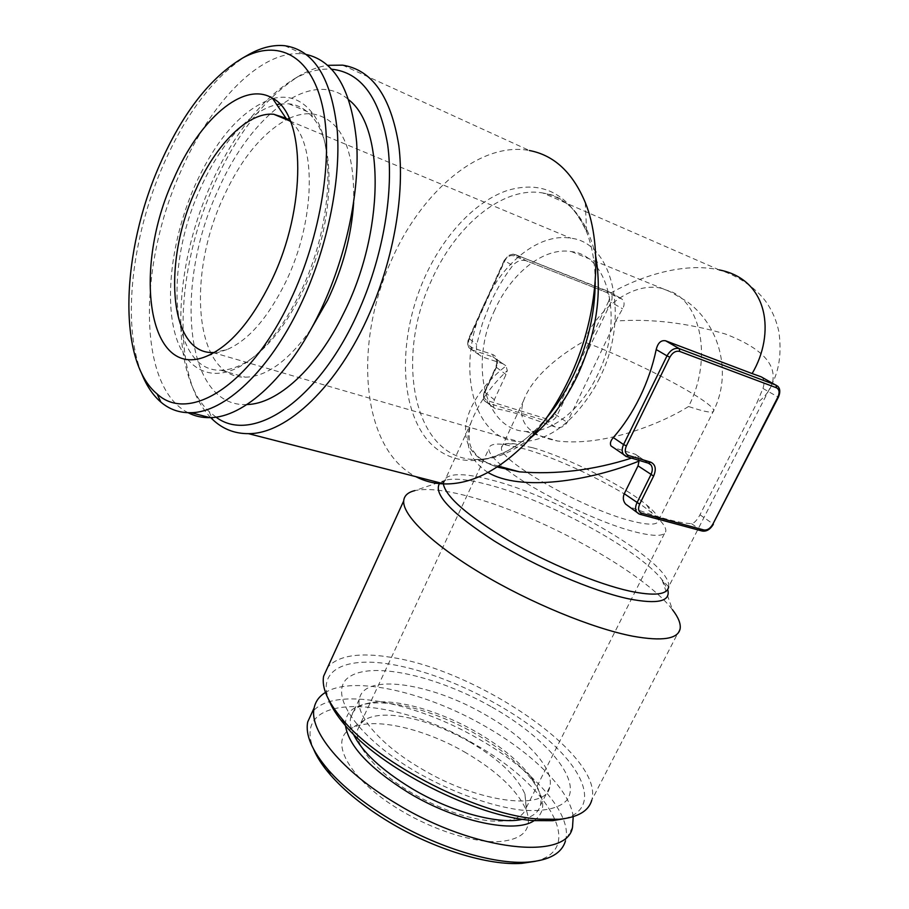 <?xml version="1.0" encoding="UTF-8"?>
<svg xmlns="http://www.w3.org/2000/svg" width="909" height="909" viewBox="0 0 909 909"><rect width="100%" height="100%" fill="white"/><g stroke="black" fill="none" stroke-linecap="round" stroke-linejoin="round"><path stroke-width="0.68" stroke-dasharray="4.54 3.41" d="M421.344 768.73C478.861 803.317 546.354 811.18 549.786 786.967C554.922 768.764 525.209 737.176 485.076 714.599C430.946 682.943 363.839 672.705 359.396 698.998C355.351 715.19 380.746 745.153 421.344 768.73M491.928 707.1C545.15 737.074 582.385 779.774 566.784 800.25C558.978 808.521 543.934 811.828 521.664 810.135C490.996 806.408 451.034 791.966 415.674 771.582C352.544 734.54 325.706 689.238 351.067 675.807C375.519 661.752 438.854 676.887 491.928 707.1M522.641 819.259C532.583 816.941 538.503 812.362 540.389 805.51C542.298 797.557 539.23 788.103 531.186 777.15C518.994 761.185 500.768 746.187 476.509 732.131C439.399 710.668 395.063 698.055 370.247 702.782C359.078 704.861 352.544 709.872 350.635 717.826C349.67 722.473 350.579 727.882 353.351 734.052M534.174 820.6C546.036 811.942 545.502 798.659 532.572 780.751C519.948 764.208 501.12 748.675 476.089 734.165C437.774 711.997 392.018 698.998 366.259 703.907C351.794 706.645 344.875 713.906 345.488 725.689M572.522 827.19L565.421 841.007C573.465 814.157 532.788 769.65 478.838 739.062C413.754 700.93 332.342 685.568 312.06 712.451M573.204 816.68C570.102 790.012 532.344 753.084 485.099 726.28C425.912 691.999 353.374 675.126 325.49 692.431M535.219 861.346C587.475 848.608 546.502 784.024 475.293 744.619C393.483 695.226 289.039 691.01 313.685 749.368M469.873 742.028C445.012 727.95 421.128 719.269 398.222 715.962C383.359 714.088 372.167 715.417 364.668 719.962L360.089 724.189L357.669 729.632C353.726 744.721 376.099 772.002 411.97 793.012C440.286 809.294 466.749 818.623 491.326 820.997C511.597 822.179 523.254 817.691 526.311 807.556L524.947 794.023C516.96 776.286 498.609 758.958 469.873 742.028M466.09 752.879C423.049 727.598 370.111 715.951 350.283 729.12C328.229 741.255 350.272 780.82 401.426 810.828C433.809 830.156 472.373 842.382 497.621 841.734C523.254 839.859 532.856 829.451 526.436 810.51C517.619 790.66 497.507 771.446 466.09 752.879M532.924 447.796C567.932 457.727 623.256 485.44 646.674 505.018C654.662 511.619 658.65 516.687 658.627 520.221C658.071 525.163 649.06 525.425 631.585 521.016C583.896 509.37 497.496 459.931 501.552 447.637C501.7 444.171 505.836 442.853 513.971 443.706L532.924 447.796M506.961 469.805C535.344 492.099 599.383 523.152 635.573 532.026C655.105 536.833 665.195 536.424 665.865 530.799C665.922 526.686 661.366 520.823 652.196 513.21C625.699 490.962 564.023 460.056 524.607 448.944L503.188 444.365C493.803 443.399 489.008 444.944 488.803 448.978C488.872 453.171 494.007 459.397 504.245 467.68M564.819 818.6C599.361 808.624 586.123 771.514 544.491 736.813C502.882 701.964 438.717 671.853 389.711 664.115C345.443 656.877 316.968 670.024 328.944 700.203M680.148 628.653L591.77 800.147C604.655 755.413 475.407 668.751 389.336 657.071C358.919 652.31 338.398 655.65 327.774 667.115M439.422 483.645L446.183 479.997L414.799 490.633C426.06 488.213 442.74 489.792 464.817 495.382C535.162 512.608 642.856 570.795 672.433 609.678L662.002 579.715L667.683 589.452M216.012 417.117L209.093 411.561C171.347 376.383 172.346 278.074 206.161 195.617C228.852 140.247 258.145 101.376 294.039 79.003C307.06 71.652 319.638 68.38 331.774 69.209M210.729 417.617C173.244 379.371 174.892 279.654 209.252 195.844C232.704 138.668 263.087 98.433 300.413 75.163C309.685 69.936 318.809 66.652 327.808 65.312M342.602 65.153L529.368 150.508C479.111 140.963 419.992 193.185 390.62 262.144C353.078 345.454 361.634 448.955 415.822 476.646M761.163 376.815L762.492 377.712C764.299 380.11 764.446 383.689 762.958 388.45L756.788 403.107C764.537 397.426 769.707 390.847 772.32 383.371C777.172 364.373 761.537 347.931 725.393 334.023C687.068 322.786 650.503 318.468 615.7 321.07L567.25 422.344C564.171 426.991 560.08 428.514 554.956 426.889L521.675 415.083C511.449 411.947 502.654 409.8 495.291 408.652L493.462 407.425L494.326 399.687L506.018 374.519L507.302 370.588L506.018 365.952C467.158 396.051 442.649 449.376 497.246 466.999M625.619 504.086L629.482 506.779C643.197 512.028 655.412 516.096 666.127 518.994C676.762 521.857 685.227 523.402 691.51 523.641C694.169 523.266 696.987 520.323 699.975 514.801L756.788 403.107M487.985 472.464C469.442 460.397 463.749 443.865 470.93 422.867L470.93 422.867C478.225 403.823 490.349 386.393 507.302 370.588M668.649 586.805C672.819 563.16 559.955 497.075 491.19 479.918C461.283 472.123 445.308 473.044 443.297 482.668C441.206 481.088 446.33 479.759 446.183 479.997C455.114 478.123 468.783 479.588 487.19 484.417C545.923 499.291 637.993 548.752 662.002 579.715L668.649 586.805L772.32 383.371C779.456 369.134 781.649 351.931 778.888 331.74C776.354 320.036 771.821 309.719 765.276 300.788C755.368 287.744 737.96 275.666 719.201 269.905L719.189 269.905C683.613 261.872 639.391 276.45 609.689 293.687L526.05 260.713C521.107 259.519 516.676 261.133 512.733 265.553C504.109 276.813 496.712 289.176 490.553 302.652L482.486 323.195L476.714 344.363C475.975 348.386 476.748 351.851 479.043 354.749L481.952 356.794L503.018 363.782L506.018 365.952M599.622 378.076L595.384 386.28C572.84 423.696 547.309 442.149 518.8 441.638C471.646 439.638 455.295 364.145 484.088 304.265L487.735 296.754C507.097 258.792 541.639 233.034 570.772 238.203C612.836 242.339 630.471 316.957 599.622 378.076M494.871 309.799C469.26 362.816 483.94 429.514 525.493 431.445C550.036 433.775 580.601 410.868 597.429 375.19C624.642 321.218 608.985 255.213 571.431 251.6C544.037 246.793 511.358 272.905 494.871 309.799M688.556 406.505C663.718 422.287 605.826 446.876 557.637 441.024C528.311 435.331 516.948 421.935 523.516 400.824C532.788 374.951 562.546 353.556 583.294 341.659C599.474 306.731 632.312 282.631 660.173 287.971L672.626 292.266C702.668 306.549 711.417 362.441 688.556 406.505C705.736 412.288 714.144 413.572 713.792 410.357C712.815 407.198 705.475 401.46 691.76 393.154C663.854 376.212 614.495 352.817 583.294 341.659M290.619 121.67C316.9 142.19 315.548 221.126 285.721 281.995C267.95 317.9 248.362 340.421 226.955 349.579L214.24 352.487M310.821 329.422C288.539 360.782 266.701 376.712 245.305 377.19C194.719 378.383 186.129 275.995 223.569 196.889C240.919 159.2 261.928 133.441 286.596 119.613M246.93 404.539C184.345 407.8 173.664 284.256 218.421 189.436C250.6 115.352 311.969 66.846 348.92 99.967M279.745 104.058L288.789 103.785C297.891 104.671 305.788 109.125 312.457 117.147C337.671 145.11 333.887 228.204 302.447 291.937C287.119 323.184 269.848 345.602 250.634 359.203C240.056 366.463 230.079 370.133 220.739 370.213C170.824 371.758 163.052 268.519 200.457 188.39C219.717 144.849 249.68 110.557 276.768 104.615M272.95 98.513C287.812 94.831 300.402 99.013 310.73 111.068C336.864 139.861 332.933 226.307 300.254 292.607C284.324 325.081 266.405 348.363 246.521 362.43C212.888 385.575 184.254 370.383 174.517 331.694C164.768 292.857 173.199 234.59 195.003 185.379C216.842 137.714 242.726 108.785 272.677 98.592M141.429 372.974C121.749 323.32 131.839 236.465 163.484 164.54C185.959 113.614 213.354 77.526 245.669 56.301M188.061 412.697C137.645 387.177 137.907 266.019 180.925 171.04C210.843 102.001 261.542 48.972 302.902 53.961L306.401 54.506M289.187 118.363C297.311 114.648 305.094 113.17 312.56 113.898C341.045 118.829 354.737 148.417 353.658 202.65M615.7 321.07L622.585 308.787C624.744 305.004 624.597 301.788 622.12 299.163L609.689 293.687M631.562 458.113L637.902 456.125L635.448 454.307L613.495 447.637M637.902 456.125L639.016 461.113M595.225 281.915C595.088 263.087 592.225 246.43 586.635 231.943C569.068 193.799 542.605 179.982 507.245 190.504C474.543 201.65 443.115 236.045 424.355 278.188C400.38 332.33 398.744 396.369 422.185 432.832C445.399 469.351 493.962 471.351 536.242 429.241L546.275 418.231M530.731 437.786C511.562 453.091 492.939 460.374 474.85 459.613C413.913 457.897 394.461 359.271 431.161 281.074C455.034 226.08 502.722 185.618 542.957 193.003C569.716 198.253 587.305 219.387 595.725 256.418M519.255 471.816L499.393 467.84C490.962 465.215 483.815 461.454 477.941 456.534C473.509 451.898 470.919 447.932 470.18 444.637C469.658 444.956 467.874 432.593 470.93 422.867L443.331 483.906M613.45 447.626L625.983 456.398M635.448 454.307L648.367 463.147L626.369 456.545M629.482 506.779L638.925 513.926M691.51 523.641L701.68 530.833L639.652 514.21M699.975 514.801L712.826 523.754C709.69 529.027 705.975 531.379 701.68 530.833L701.839 530.936M762.958 388.45L777.763 396.858L712.826 523.754L713.326 524.334M762.492 377.701L777.672 386.2C779.82 388.802 779.854 392.358 777.763 396.858L778.354 397.29M608.7 301.129L554.91 414.22C552.774 417.97 550.07 419.56 546.798 418.981L487.338 400.619C484.202 399.199 483.395 396.438 484.906 392.313L496.428 367.384C498.746 361.157 497.541 356.885 492.814 354.59L471.839 347.568C468.601 345.999 467.749 343.091 469.294 338.818L504.881 260.678C507.165 256.543 510.108 254.94 513.71 255.861L606.814 292.55C609.666 294.164 610.303 297.016 608.7 301.129L611.007 302.22C612.711 298.209 612.461 294.982 610.269 292.516L515.539 254.69C511.04 253.531 507.347 255.554 504.484 260.724L468.839 339C467.362 342.545 467.533 345.568 469.351 348.079L472.032 349.942L493.019 356.942L495.553 358.68C497.359 361.123 497.518 364.1 496.03 367.611L484.497 392.586C483.077 395.926 483.19 398.767 484.838 401.108L487.531 402.971L547.025 421.265C551.115 421.981 554.501 419.992 557.16 415.311L611.007 302.22L622.585 308.787M513.71 255.861L515.301 254.6L608.655 291.494L620.268 297.993M471.839 347.568L472.032 349.942L481.952 356.794M492.814 354.59L493.019 356.942L503.018 363.782M469.294 338.818L476.714 344.363M504.881 260.678L504.154 260.497L508.233 255.645C512.415 254.031 514.778 253.691 515.301 254.6L526.05 260.713M479.032 354.76L469.351 348.079C467.453 346.465 467.181 343.341 468.544 338.716L504.154 260.497L512.733 265.553M554.91 414.22L567.25 422.344M546.798 418.981L547.025 421.265L554.956 426.889M487.338 400.619L487.531 402.971L495.291 408.652M484.906 392.313L494.326 399.687M496.428 367.384L506.018 374.519M622.12 299.152L608.405 291.403L606.814 292.55M540.389 805.51L549.786 786.967M531.186 777.15L532.572 780.751M364.668 719.962L350.283 729.12M658.627 520.221L713.792 410.357C732.165 373.451 720.053 325.07 686.454 301.174L670.058 291.664L571.431 251.6M526.311 807.556L665.865 530.799M294.039 79.003L300.413 75.163M523.13 445.83L536.242 429.241L528.936 436.025C527.663 437.297 518.062 445.149 507.449 450.887C487.497 460.136 483.145 459.011 474.85 459.613L498.575 466.124M719.189 269.905L542.957 193.003C550.649 194.719 555.456 194.083 569.954 206.173C577.249 213.445 582.487 222.682 583.067 224.137L586.635 231.943L585.271 202.514M646.674 505.018L652.196 513.21M525.493 431.445L557.637 441.024M289.744 120.931L570.772 238.203M220.739 370.213L245.305 377.19M250.634 359.203L246.521 362.43M226.955 349.579L206.468 356.305M284.71 45.711L302.902 53.961M312.457 117.147L310.73 111.068M288.789 103.785L312.56 113.898M212.899 352.533L518.8 441.638M513.971 443.706L503.188 444.365M637.766 455.898L648.424 463.192M505.768 365.668L495.553 358.68C497.041 359.703 497.098 362.577 495.723 367.316L484.19 392.268C482.884 396.744 483.099 399.699 484.838 401.108L493.462 407.425M209.093 411.561L211.706 417.561M357.669 729.632L488.803 448.978M501.552 447.637L523.516 400.824M524.947 794.023L526.436 810.51M370.247 702.782L366.259 703.907M350.635 717.826L359.396 698.998"/><path stroke-width="1.36" d="M353.351 734.052C361.975 751.857 381.462 770.014 411.811 788.523C451.137 812.089 499.143 825.02 522.641 819.259M345.488 725.689C348.692 746.119 369.827 768.537 408.925 792.943C456.841 821.872 515.448 833.996 534.174 820.6L552.627 820.691L564.819 818.6M312.06 712.451L307.719 721.928C305.163 734.722 311.935 750.618 328.035 769.628C342.977 786.694 363.418 803.09 389.336 818.816C436.377 847.302 493.746 864.789 528.14 862.084C549.354 860.323 561.785 853.29 565.421 841.007M325.49 692.431C319.32 696.158 315.548 701.293 314.173 707.827C308.583 730.257 341.659 771.343 396.585 803.749C475.123 851.756 567.443 860.846 572.522 827.19L573.204 816.68M313.685 749.368C316.98 757.288 322.513 765.753 330.285 774.763C344.625 791.182 364.202 806.908 389.007 821.963C434.002 849.233 488.872 865.947 521.982 863.334L535.219 861.346M328.944 700.203C331.865 707.668 337.046 715.769 344.488 724.518C379.598 767.957 476.6 817.441 534.151 820.6M327.774 667.115L323.604 676.239C321.547 687.556 327.717 701.816 342.136 719.03C378.61 764.094 480.088 815.839 539.923 819.157L559.103 819.282C577.874 817.407 588.759 811.033 591.77 800.147M672.433 609.678C678.307 617.256 680.875 623.574 680.148 628.653C678.205 638.993 662.434 641.515 632.823 636.209C592.486 628.46 529.697 602.599 480.736 573.227C431.684 543.832 402.517 515.13 403.698 500.916C404.164 495.712 407.857 492.292 414.799 490.633M331.774 69.209C360.964 72.368 379.598 97.547 387.677 144.77C393.961 191.026 383.484 253.941 360.044 307.833C320.582 400.255 252.486 444.944 216.012 417.117M327.808 65.312L342.602 65.153C372.19 69.857 390.927 96.615 398.801 145.429C404.891 193.231 393.949 257.508 369.906 312.571C338.046 386.37 286.608 434.116 248.464 433.65C234.533 433.729 222.535 428.968 212.49 419.367L210.729 417.617M415.822 476.646C424.48 481.191 433.945 483.622 444.194 483.929C469.942 484.474 496.246 471.771 523.13 445.83C540.946 427.969 556.206 405.812 568.932 379.36C597.531 320.229 603.724 247.612 585.271 202.514C572.693 172.505 554.058 155.166 529.368 150.508M487.985 472.464C520.38 491.928 589.861 480.952 639.016 461.113L638.038 465.851L624.267 493.712C622.665 497.598 623.12 501.052 625.619 504.086L636.743 512.221C635.141 509.733 635.198 506.62 636.936 502.87L650.901 474.748C652.719 470.805 652.742 467.521 650.969 464.919L648.867 463.317M613.495 447.637L610.984 445.899C609.78 443.558 610.553 440.774 613.302 437.559C623.529 425.844 632.38 412.391 639.845 397.199C647.265 381.962 652.719 366.077 656.207 349.545C657.855 342.898 660.991 339.977 665.615 340.795L752.118 373.565C775.445 334.273 769.048 279.427 719.201 269.905M214.24 352.487L212.899 352.533C169.051 353.987 162.268 261.769 195.753 189.867C215.49 144.861 247.907 111.705 273.768 114.261L286.04 118.284L290.619 121.67M353.658 202.65C351.431 235.851 342.727 268.405 327.547 300.334L310.821 329.422M348.92 99.967C385.109 127.612 384.337 233.17 343.545 313.514C316.605 369.02 277.188 404.062 246.93 404.539M245.669 56.301L249.873 53.892C261.985 47.348 273.598 44.621 284.71 45.711C314.059 49.938 331.58 78.31 337.284 130.816C341.125 182.061 326.706 250.418 300.05 305.969C268.859 371.599 224.216 412.436 190.97 412.697C179.505 412.959 169.494 409.436 160.916 402.153C152.803 395.165 146.304 385.439 141.429 372.974M306.401 54.506C334.819 61.096 351.567 90.286 356.623 142.111C359.953 192.606 345.704 258.633 319.661 312.378C288.505 377.28 243.623 417.549 210.013 417.64C202.048 417.822 194.731 416.174 188.061 412.697M290.278 300.515C249.759 386.791 188.368 423.344 157.075 393.915C117.159 361.078 121.056 251.668 159.791 164.643C182.652 112.898 210.354 77.31 242.908 57.869C277.552 39.019 310.469 54.733 322.218 105.058C333.967 155.212 321.093 236.181 290.278 300.515M173.642 179.05C198.787 120.34 243.294 80.322 272.405 98.183C305.765 114.25 306.969 207.991 271.382 280.836C251.577 321.104 229.932 346.261 206.468 356.305C147.36 381.144 132.203 267.916 173.642 179.05M276.768 104.615L279.745 104.058M286.596 119.613L289.187 118.363M504.245 467.68L506.961 469.805M752.118 373.565L761.163 376.815L777.672 386.2C780.229 388.632 780.456 392.313 778.365 397.267L777.854 397.165C779.854 392.54 779.388 389.416 776.479 387.779L679.671 351.419C675.864 350.556 672.58 352.487 669.842 357.214L626.358 445.899C624.415 450.716 625.142 453.898 628.539 455.466L650.605 462.124C655.525 464.408 656.525 469.055 653.628 476.066L639.641 504.188C637.754 508.801 638.436 511.801 641.697 513.187L703.861 529.958C707.304 530.402 710.281 528.515 712.804 524.288L777.854 397.165M497.246 466.999L519.357 471.828C556.206 474.793 593.6 470.214 631.562 458.113M667.683 589.452C671.001 601.451 657.923 604.565 628.449 598.792C592.554 591.123 535.992 566.852 494.541 541.162C451.739 513.471 433.366 494.291 439.422 483.645M443.331 483.906C445.944 497.041 467.783 515.96 508.87 540.65C548.263 563.546 597.588 584.055 629.812 591.134C654.4 596.236 667.342 594.793 668.649 586.805M546.275 418.231C556.683 405.709 565.75 391.393 573.465 375.269C587.805 344.522 595.054 313.4 595.225 281.915M595.725 256.418C602.349 294.55 596.202 334.398 577.272 375.974C564.659 401.971 549.138 422.571 530.731 437.786M665.615 340.795L679.284 348.636L776.036 385.132L776.479 387.779M656.207 349.545L667.001 355.862C670.422 349.965 674.523 347.556 679.284 348.636L679.671 351.419M613.302 437.559L623.563 444.558L667.001 355.862L669.842 357.214M625.983 456.398L623.54 454.58C621.745 451.898 621.756 448.557 623.563 444.558L626.358 445.899M638.038 465.851L653.628 476.066M624.267 493.712L639.641 504.188M638.925 513.926L636.743 512.221L639.652 514.21M650.605 462.124L648.447 463.192M626.369 456.545L628.539 455.466M641.697 513.187L640.106 514.335L701.839 530.936M703.861 529.958L702.282 531.049C706.509 531.685 710.19 529.447 713.326 524.334M712.804 524.288L778.354 397.29M521.982 863.334L528.14 862.084M344.488 724.518L342.136 719.03M323.604 676.239L403.698 500.916M273.768 114.261L289.744 120.931M190.97 412.697L210.013 417.64M157.075 393.915L160.916 402.153M286.04 118.284L272.405 98.183M242.908 57.869L249.873 53.892M519.357 471.828L498.575 466.124M610.984 445.899L626.846 456.693L648.912 463.34L650.969 464.919L648.424 463.192M248.464 433.65L444.194 483.929M211.706 417.561L212.49 419.367M552.627 820.691L559.103 819.282M330.285 774.763L328.035 769.628M307.719 721.928L314.173 707.827"/></g></svg>
